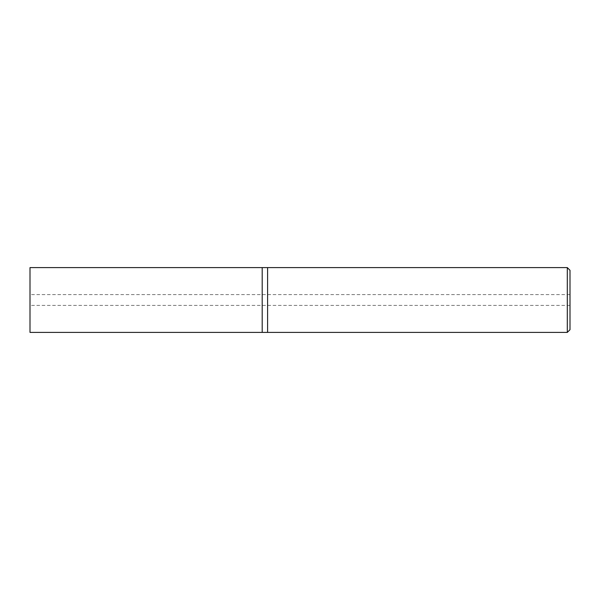 <?xml version="1.0" encoding="UTF-8"?>
<svg xmlns="http://www.w3.org/2000/svg" width="600" height="600" viewBox="0 0 600 600"><rect width="100%" height="100%" fill="white"/><g stroke="black" fill="none" stroke-linecap="round" stroke-linejoin="round"><path stroke-width="0.45" stroke-dasharray="3 2.25" d="M567.3 332.4L567.3 267.6M267.6 267.6L267.6 332.4L267.6 267.6M570 270.3L570 329.7M262.2 300L262.2 267.6L262.2 300M30 332.4L30 267.6M570 294.6L30 294.6M570 305.4L30 305.4"/><path stroke-width="0.9" d="M567.3 267.6L567.3 332.4L267.6 332.4L267.6 267.6L262.2 267.6L262.2 332.4L30 332.4L30 267.6L262.2 267.6L262.2 332.4L267.6 332.4L267.6 267.6L567.3 267.6L570 270.3L570 329.7L567.3 332.4"/></g></svg>
